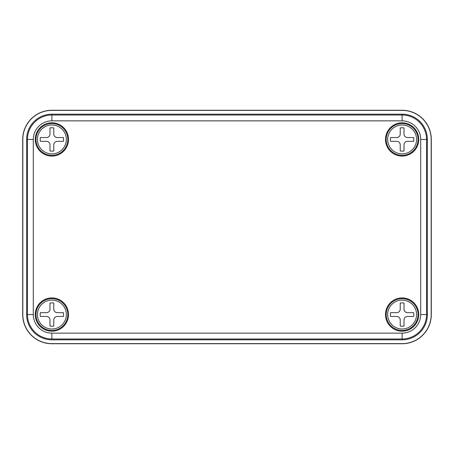 <?xml version="1.0" encoding="UTF-8"?>
<svg xmlns="http://www.w3.org/2000/svg" width="454" height="454" viewBox="0 0 454 454"><rect width="100%" height="100%" fill="white"/><g stroke="black" fill="none" stroke-linecap="round" stroke-linejoin="round"><path stroke-width="0.68" d="M51.887 110.26A29.187 29.187 0 0 0 22.7 139.44L22.7 314.56A29.187 29.187 0 0 0 51.887 343.74L402.113 343.74A29.187 29.187 0 0 0 431.3 314.56L431.3 139.44A29.187 29.187 0 0 0 402.113 110.26L51.887 110.26A29.187 29.187 0 0 0 22.7 139.44L22.7 314.56A29.187 29.187 0 0 0 51.887 343.74L402.113 343.74A29.187 29.187 0 0 0 431.3 314.56L431.3 139.44A29.187 29.187 0 0 0 402.113 110.26L51.887 110.384A29.056 29.056 0 0 0 22.825 139.44L22.825 314.56A29.056 29.056 0 0 0 51.887 343.616L402.113 343.616A29.056 29.056 0 0 0 431.175 314.56L431.175 139.44A29.056 29.056 0 0 0 402.113 110.384L51.887 110.384M51.887 122.807A16.633 16.633 0 0 1 68.52 139.44A16.633 16.633 0 0 1 51.887 156.08A16.633 16.633 0 0 1 35.247 139.44A16.633 16.633 0 0 1 51.887 122.807M402.113 122.807A16.633 16.633 0 0 1 418.753 139.44A16.633 16.633 0 0 1 402.113 156.08A16.633 16.633 0 0 1 385.48 139.44A16.633 16.633 0 0 1 402.113 122.807M402.113 297.92A16.633 16.633 0 0 1 418.753 314.56A16.633 16.633 0 0 1 402.113 331.193A16.633 16.633 0 0 1 385.48 314.56A16.633 16.633 0 0 1 402.113 297.92M51.887 297.92A16.633 16.633 0 0 1 68.52 314.56A16.633 16.633 0 0 1 51.887 331.193A16.633 16.633 0 0 1 35.247 314.56A16.633 16.633 0 0 1 51.887 297.92M427.379 139.44A25.265 25.265 0 0 0 402.113 114.181L51.887 114.181A25.265 25.265 0 0 0 26.621 139.44L26.621 314.56A25.265 25.265 0 0 0 51.887 339.819L402.113 339.819A25.265 25.265 0 0 0 427.379 314.56L427.379 139.44L426.539 139.44L426.539 314.56L427.379 314.56M51.887 151.12A11.673 11.673 0 0 0 53.782 150.961L53.782 144.843A3.501 3.501 0 0 1 57.283 141.342L63.407 141.342A11.673 11.673 0 0 0 63.407 137.545L57.283 137.545A3.501 3.501 0 0 1 53.782 134.043L53.782 127.926A11.673 11.673 0 0 0 49.991 127.926L49.991 134.043A3.501 3.501 0 0 1 46.484 137.545L40.366 137.545A11.673 11.673 0 0 0 40.366 141.342L46.484 141.342A3.501 3.501 0 0 1 49.991 144.843L49.991 150.961A11.673 11.673 0 0 0 51.887 151.12M51.887 123.539A15.907 15.907 0 0 1 67.794 139.44A15.907 15.907 0 0 1 51.887 155.347A15.907 15.907 0 0 1 35.98 139.44A15.907 15.907 0 0 1 51.887 123.539A15.907 15.907 0 0 0 35.98 139.44A15.907 15.907 0 0 0 51.887 155.347M51.887 326.233A11.673 11.673 0 0 0 53.782 326.074L53.782 319.956A3.501 3.501 0 0 1 57.283 316.455L63.407 316.455A11.673 11.673 0 0 0 63.407 312.658L57.283 312.658A3.501 3.501 0 0 1 53.782 309.157L53.782 303.039A11.673 11.673 0 0 0 49.991 303.039L49.991 309.157A3.501 3.501 0 0 1 46.484 312.658L40.366 312.658A11.673 11.673 0 0 0 40.366 316.455L46.484 316.455A3.501 3.501 0 0 1 49.991 319.956L49.991 326.074A11.673 11.673 0 0 0 51.887 326.233M51.887 298.653A15.907 15.907 0 0 1 67.794 314.56A15.907 15.907 0 0 1 51.887 330.461A15.907 15.907 0 0 1 35.98 314.56A15.907 15.907 0 0 1 51.887 298.653A15.907 15.907 0 0 0 35.98 314.56A15.907 15.907 0 0 0 51.887 330.461M402.113 151.12A11.673 11.673 0 0 0 404.009 150.961L404.009 144.843A3.501 3.501 0 0 1 407.516 141.342L413.634 141.342A11.673 11.673 0 0 0 413.634 137.545L407.516 137.545A3.501 3.501 0 0 1 404.009 134.043L404.009 127.926A11.673 11.673 0 0 0 400.218 127.926L400.218 134.043A3.501 3.501 0 0 1 396.717 137.545L390.593 137.545A11.673 11.673 0 0 0 390.593 141.342L396.717 141.342A3.501 3.501 0 0 1 400.218 144.843L400.218 150.961A11.673 11.673 0 0 0 402.113 151.12M402.113 123.539A15.907 15.907 0 0 1 418.021 139.44A15.907 15.907 0 0 1 402.113 155.347A15.907 15.907 0 0 1 386.206 139.44A15.907 15.907 0 0 1 402.113 123.539A15.907 15.907 0 0 0 386.206 139.44A15.907 15.907 0 0 0 402.113 155.347M402.113 326.233A11.673 11.673 0 0 0 404.009 326.074L404.009 319.956A3.501 3.501 0 0 1 407.516 316.455L413.634 316.455A11.673 11.673 0 0 0 413.634 312.658L407.516 312.658A3.501 3.501 0 0 1 404.009 309.157L404.009 303.039A11.673 11.673 0 0 0 400.218 303.039L400.218 309.157A3.501 3.501 0 0 1 396.717 312.658L390.593 312.658A11.673 11.673 0 0 0 390.593 316.455L396.717 316.455A3.501 3.501 0 0 1 400.218 319.956L400.218 326.074A11.673 11.673 0 0 0 402.113 326.233M402.113 298.653A15.907 15.907 0 0 1 418.021 314.56A15.907 15.907 0 0 1 402.113 330.461A15.907 15.907 0 0 1 386.206 314.56A15.907 15.907 0 0 1 402.113 298.653A15.907 15.907 0 0 0 386.206 314.56A15.907 15.907 0 0 0 402.113 330.461M402.113 120.855L51.887 120.855A18.586 18.586 0 0 0 33.301 139.44L33.301 314.56A18.586 18.586 0 0 0 51.887 333.145L402.113 333.145A18.586 18.586 0 0 0 420.699 314.56L420.699 139.44A18.586 18.586 0 0 0 402.113 120.855L402.113 114.181M420.699 314.56L426.539 314.56A24.425 24.425 0 0 1 402.113 338.979L51.887 338.979A24.425 24.425 0 0 1 27.461 314.56L27.461 139.44A24.425 24.425 0 0 1 51.887 115.021L402.113 115.021A24.425 24.425 0 0 1 426.539 139.44L420.699 139.44M51.887 120.855L51.887 114.181M33.301 139.44L26.621 139.44M33.301 314.56L26.621 314.56M51.887 333.145L51.887 339.819M402.113 333.145L402.113 339.819M51.887 153.889A14.449 14.449 0 0 0 66.335 139.44A14.449 14.449 0 0 0 51.887 124.998A14.449 14.449 0 0 0 37.438 139.44A14.449 14.449 0 0 0 51.887 153.889M51.887 329.002A14.449 14.449 0 0 0 66.335 314.56A14.449 14.449 0 0 0 51.887 300.111A14.449 14.449 0 0 0 37.438 314.56A14.449 14.449 0 0 0 51.887 329.002M402.113 153.889A14.449 14.449 0 0 0 416.562 139.44A14.449 14.449 0 0 0 402.113 124.998A14.449 14.449 0 0 0 387.665 139.44A14.449 14.449 0 0 0 402.113 153.889M402.113 329.002A14.449 14.449 0 0 0 416.562 314.56A14.449 14.449 0 0 0 402.113 300.111A14.449 14.449 0 0 0 387.665 314.56A14.449 14.449 0 0 0 402.113 329.002"/></g></svg>
